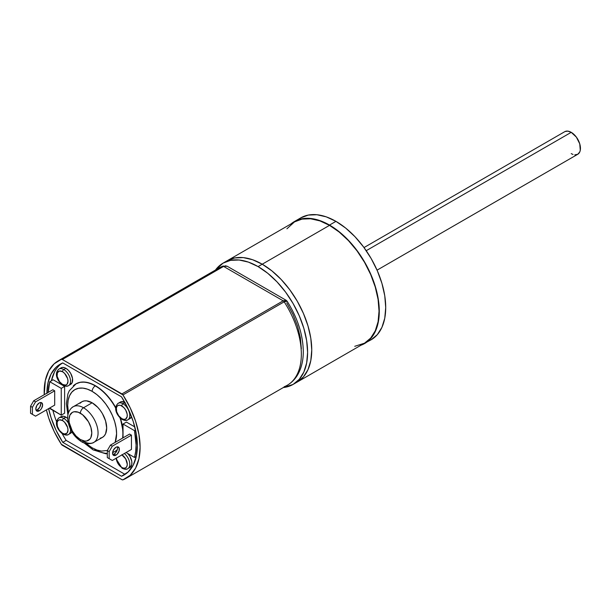 <?xml version="1.0" encoding="UTF-8"?>
<svg xmlns="http://www.w3.org/2000/svg" width="611" height="611" viewBox="0 0 611 611"><rect width="100%" height="100%" fill="white"/><g stroke="black" fill="none" stroke-linecap="round" stroke-linejoin="round"><path stroke-width="0.92" d="M571.224 132.335L366.226 250.693L571.224 132.335A13.045 7.531 -120 0 0 565.038 131.518L364.019 247.57L565.038 131.518L567.909 131.136L571.224 132.335A13.045 7.531 -120 0 1 579.747 143.829A13.045 7.531 -120 0 1 577.746 154.285L579.747 151.979L580.274 150.283L579.747 143.829L576.349 137.093L571.224 132.335M364.706 343.489L370.892 338.349L375.498 331.07L378.324 321.928L379.286 311.266L378.324 299.505L375.498 287.094L370.892 274.499L364.706 262.218L357.168 250.716L348.56 240.444L339.227 231.783L329.52 225.069L319.805 220.571L310.472 218.448L301.865 218.791L294.326 221.587L290.989 223.916A70.38 40.632 60 0 1 294.326 221.587A70.38 40.632 60 0 1 329.52 225.069A70.38 40.632 60 0 1 375.498 287.094A70.38 40.632 60 0 1 364.706 343.489A70.38 40.632 60 0 1 361.025 345.207L371.144 339.769A70.38 40.632 -120 0 0 381.928 283.374A70.38 40.632 -120 0 0 335.951 221.358L329.52 225.069L335.951 221.358L345.666 228.063L354.999 236.724L363.598 247.004L371.144 258.506L377.331 270.788L381.928 283.374L384.762 295.793L385.717 307.554L384.762 318.209L381.928 327.359L377.331 334.637L371.144 339.769M293.104 384.426L299.26 379.316L303.835 372.068L306.653 362.972L307.608 352.364L306.653 340.663L303.835 328.306L299.26 315.78L293.104 303.56L285.597 292.119L277.035 281.892L267.748 273.277L258.086 266.595L248.425 262.119L239.138 260.011L230.576 260.347L223.068 263.127L215.477 270.039A70.028 40.433 60 0 1 223.068 263.127A70.028 40.433 60 0 1 258.086 266.595L262.234 264.204A70.028 40.433 60 0 1 307.982 325.915A70.028 40.433 60 0 1 297.252 382.028L303.407 376.918L307.982 369.678L310.8 360.574L311.755 349.973L310.8 338.265L307.982 325.915L303.407 313.39L297.252 301.17L289.744 289.721L281.182 279.494L271.895 270.879L262.234 264.204L329.52 225.36L262.234 264.204L252.572 259.721L243.285 257.613L234.723 257.957L227.216 260.737A70.028 40.433 60 0 1 262.234 264.204L258.086 266.595A70.028 40.433 60 0 1 303.835 328.306A70.028 40.433 60 0 1 293.104 384.426A70.028 40.433 60 0 1 283.321 387.542L293.104 384.426L297.252 382.028A70.028 40.433 -120 0 0 307.982 325.915A70.028 40.433 -120 0 0 262.234 264.204A70.028 40.433 -120 0 0 227.216 260.737L234.723 257.957L243.285 257.613L252.572 259.721L262.234 264.204L271.895 270.879L281.182 279.494L289.744 289.721L297.252 301.17L303.407 313.39L307.982 325.915L310.8 338.265L311.755 349.973L310.8 360.574L307.982 369.678L303.407 376.918L297.252 382.028L364.53 343.183A70.028 40.433 -120 0 0 375.269 287.071A70.028 40.433 -120 0 0 329.52 225.36A70.028 40.433 -120 0 0 294.502 221.892L286.91 228.797M300.765 217.867L308.303 215.08L316.91 214.736L326.243 216.852L335.951 221.358A70.38 40.632 -120 0 0 300.765 217.867L294.326 221.587M354.754 346.307L364.53 343.183L370.686 338.074L375.269 330.834L378.087 321.73L379.034 311.129L378.087 299.421L375.269 287.071L370.686 274.538L364.53 262.318L357.03 250.877L348.469 240.65L339.174 232.035L329.52 225.36L319.859 220.876L310.564 218.769L302.002 219.112L294.502 221.892L223.068 263.127M571.224 153.636L573.026 154.468M574.76 154.866L577.746 154.285L377.056 270.154M40.761 403.863L39.768 407.216L37.355 409.76A4.812 2.78 120 0 0 40.509 402.519L39.219 402.97A4.812 2.78 -60 0 1 41.624 402.733A4.812 2.78 -60 0 1 42.358 406.59A4.812 2.78 -60 0 1 39.219 410.829L37.355 409.76L39.219 410.829L40.517 409.782L41.624 408.285L42.617 404.933L41.624 402.733L40.517 402.519M117.297 449.688A39.02 22.531 60 0 1 114.792 451.567L115.028 451.43A39.02 22.531 -120 0 0 117.266 449.795L115.418 453.018L114.112 454.072A4.812 2.78 120 0 0 117.259 446.832L115.968 447.283A4.812 2.78 -60 0 1 118.374 447.046A4.812 2.78 -60 0 1 119.114 450.903A4.812 2.78 -60 0 1 115.968 455.142L114.112 454.072L115.968 455.142L117.274 454.095L119.114 450.903L119.114 447.894L117.274 446.832M95.095 441.417A20.568 11.876 -120 0 0 96.553 424.63A20.568 11.876 -120 0 0 83.524 407.766A4.445 2.566 120 0 0 80.377 413.212A16.123 9.31 60 0 1 91.78 432.955A16.123 9.31 60 0 1 80.377 439.538A4.445 2.566 120 0 0 81.301 441.577A4.445 2.566 -60 0 1 80.377 439.538L84.738 441.058L86.709 440.982L89.855 439.164L90.909 437.499L91.78 432.955L90.909 427.417L88.442 421.72L82.6 414.747L78.155 412.181L74.046 411.768L72.312 412.41L69.845 415.259L68.974 419.795L69.196 422.491L72.312 431.03L76.016 436.017L80.377 439.538A16.123 9.31 60 0 1 68.974 419.795A16.123 9.31 60 0 1 80.377 413.212A4.445 2.566 -60 0 1 83.524 407.766A20.568 11.876 60 0 1 96.958 425.89A20.568 11.876 60 0 1 93.811 442.372A20.568 11.876 60 0 1 83.524 441.356A4.445 2.566 -60 0 1 81.301 441.577C87.304 445.526 94.193 442.67 93.811 442.372L102.427 437.4A20.568 11.876 -120 0 0 105.581 420.918A20.568 11.876 -120 0 0 92.139 402.786L83.524 407.766L92.139 402.786L86.571 400.854L84.058 400.953L81.851 401.771L80.041 403.275M92.139 391.353A34.575 19.964 60 0 1 115.158 442.395L116.586 433.703L116.113 427.921L114.723 421.827L112.462 415.64L109.422 409.607L105.718 403.955L101.495 398.907L96.905 394.653L92.139 391.353A4.445 2.566 -60 0 1 95.285 385.908A4.445 2.566 120 0 0 92.139 391.353L87.365 389.146L82.783 388.1L78.559 388.275L74.848 389.642L71.808 392.163L69.555 395.745L68.157 400.236L67.691 405.467L68.447 412.868A34.575 19.964 60 0 1 92.139 391.353M107.353 450.467L101.495 451.071L96.905 450.024L92.139 447.817A4.445 2.566 120 0 0 93.063 449.849A4.445 2.566 -60 0 1 92.139 447.817L86.105 443.464M115.754 408.224A39.02 22.531 -120 0 0 95.285 385.908A39.02 22.531 60 0 1 115.754 408.224M121.986 454.89A7.783 4.491 60 0 1 127.271 464.413A7.783 4.491 60 0 1 121.772 467.468A1.78 1.023 120 0 0 122.139 468.278A1.78 1.023 -60 0 1 121.772 467.468L117.885 463.359L116.273 457.937M128.409 468.217A9.562 5.522 -120 0 0 124.369 453.507A9.562 5.522 60 0 1 129.501 461.87A9.562 5.522 60 0 1 127.814 468.668A9.562 5.522 60 0 1 123.032 468.194A1.78 1.023 -60 0 1 122.139 468.278C124.812 469.492 126.706 469.622 127.814 468.668L129.937 467.438A9.562 5.522 -120 0 0 127.913 453.629M62.505 420.536A7.783 4.491 60 0 1 68.004 430.068A7.783 4.491 60 0 1 62.505 433.245A1.78 1.023 120 0 0 62.872 434.062A1.78 1.023 -60 0 1 62.505 433.245L59.443 430.411L57.419 426.394L57.106 422.537L57.93 420.719L59.443 419.849L62.505 420.536L64.606 422.239L67.584 427.395L68.004 430.068L67.08 433.069L64.606 433.978L62.505 433.245A7.783 4.491 60 0 1 56.999 423.713A7.783 4.491 60 0 1 62.505 420.536A1.78 1.023 -60 0 1 63.758 418.359A1.78 1.023 120 0 0 62.505 420.536M69.142 434.001A9.562 5.522 -120 0 0 70.494 429.327A9.562 5.522 60 0 1 68.539 434.444A9.562 5.522 60 0 1 63.758 433.97A1.78 1.023 -60 0 1 62.872 434.062C65.545 435.276 67.431 435.406 68.539 434.444L70.662 433.222A9.562 5.522 -120 0 0 71.915 431.954M68.241 422.904A9.562 5.522 -120 0 0 63.758 418.359A9.562 5.522 60 0 1 68.241 422.904M62.505 371.702A7.783 4.491 60 0 1 68.004 381.233A7.783 4.491 60 0 1 62.505 384.411A1.78 1.023 120 0 0 62.872 385.228A1.78 1.023 -60 0 1 62.505 384.411L59.443 381.577L57.106 376.185L57.419 372.695L59.443 371.007L62.505 371.702L64.606 373.405L67.584 378.56L68.004 381.233L67.08 384.227L65.56 385.106L62.505 384.411A7.783 4.491 60 0 1 56.999 374.879A7.783 4.491 60 0 1 62.505 371.702A1.78 1.023 -60 0 1 63.758 369.525A1.78 1.023 120 0 0 62.505 371.702M69.142 385.167A9.562 5.522 -120 0 0 69.822 377.361A9.562 5.522 -120 0 0 63.758 369.525A9.562 5.522 60 0 1 70.005 377.949A9.562 5.522 60 0 1 68.539 385.61A9.562 5.522 60 0 1 63.758 385.136A1.78 1.023 -60 0 1 62.872 385.228C65.545 386.442 67.431 386.572 68.539 385.61L70.662 384.388A9.562 5.522 -120 0 0 72.129 376.727A9.562 5.522 -120 0 0 65.881 368.303L63.758 369.525L65.881 368.303L64.567 367.692L62.131 367.448L60.26 368.525M121.772 405.925A7.783 4.491 60 0 1 127.279 415.457A7.783 4.491 60 0 1 121.772 418.634A1.78 1.023 120 0 0 122.139 419.444A1.78 1.023 -60 0 1 121.772 418.634L118.717 415.793L116.686 411.776L116.373 407.919L117.197 406.109L118.717 405.23L120.703 405.429L123.88 407.621L125.667 410.034L127.172 414.151L127.172 416.633L125.667 419.016L123.88 419.367L121.772 418.634A7.783 4.491 60 0 1 116.273 409.103A7.783 4.491 60 0 1 121.772 405.925A1.78 1.023 -60 0 1 123.032 403.749A1.78 1.023 120 0 0 121.772 405.925M128.409 419.383A9.562 5.522 -120 0 0 129.089 411.585A9.562 5.522 -120 0 0 123.032 403.749A9.562 5.522 60 0 1 129.28 412.173A9.562 5.522 60 0 1 127.814 419.833A9.562 5.522 60 0 1 123.032 419.36A1.78 1.023 -60 0 1 122.139 419.444C124.812 420.658 126.706 420.788 127.814 419.833L129.937 418.604A9.562 5.522 -120 0 0 131.51 416.641L129.937 418.604M65.881 417.137L63.758 418.359L65.881 417.137L63.3 416.236L61.1 416.664A9.562 5.522 -120 0 1 65.881 417.137A9.562 5.522 -120 0 1 67.676 418.451L65.881 417.137M124.965 402.626L123.032 403.749L124.965 402.626M119.962 417.764A39.02 22.531 60 0 1 122.59 438.095M112.6 452.621L114.792 451.567A39.02 22.531 60 0 1 112.6 452.575M107.307 453.393A39.02 22.531 60 0 1 95.285 449.635A4.445 2.566 -60 0 1 93.063 449.849L105.802 453.774L107.307 453.752M67.92 414.968L66.385 403.711L67.897 393.958L69.31 390.75L76.008 383.838A39.02 22.531 -120 0 1 95.522 385.77L100.899 389.49L106.077 394.294L110.851 399.991L115.777 407.697A39.02 22.531 -120 0 0 95.522 385.77L90.138 383.28L84.96 382.104L80.186 382.295L76.008 383.838A39.02 22.531 -120 0 0 75.894 383.907M122.826 437.965A39.02 22.531 -120 0 0 123.032 435.895L122.826 437.965M123.032 431.145A39.02 22.531 -120 0 0 120.375 418.153L123.032 431.145M62.345 445.266L121.933 479.673L61.329 444.258A67.844 39.165 60 0 1 46.405 409.897L48.666 417.916L54.096 431.366L61.329 444.258A2.223 1.283 60 0 0 62.345 445.266M49.751 381.722L61.245 388.359L61.245 415.136L49.651 408.018A62.146 35.881 60 0 0 49.751 408.499L61.245 415.136L64.621 413.189L64.621 386.412L53.134 379.775L49.751 381.722L53.134 379.775L64.621 386.412L61.245 388.359L64.621 386.412L64.621 413.189L61.245 415.136L61.245 388.359L49.751 381.722L48.223 392.407A62.146 35.881 60 0 1 49.751 381.722M54.692 405.116L54.692 390.819L52.836 389.749L33.697 400.793L30.55 406.239L30.55 413.273L35.553 416.16L54.692 405.116L35.553 416.16L32.406 414.35L32.406 407.316L35.553 401.87L54.692 390.819L54.692 405.116M134.527 457.448L126.042 452.545L134.527 457.448L136.276 456.44L134.527 457.448L135.695 451.483L136.085 444.961L134.527 430.671A62.146 35.881 60 0 1 134.527 457.448M123.032 437.843L123.032 424.034L134.527 430.671L135.558 430.075L134.527 430.671L123.032 424.034L126.416 422.086L123.032 424.034L123.032 437.843M131.441 449.429L131.441 435.131L129.585 434.062L131.441 435.131L112.302 446.183L110.446 445.106L129.585 434.062L110.446 445.106L107.307 450.551L107.307 457.586L112.302 460.473L131.441 449.429L112.302 460.473L109.163 458.662L109.163 451.628L112.302 446.183L131.441 435.131L131.441 449.429M100.219 438.217L102.427 437.4L104.237 435.903L105.581 433.772L106.681 427.983L105.581 420.918L102.427 413.647L100.219 410.287L97.707 407.285L92.139 402.786A20.568 11.876 -120 0 0 81.851 401.771L73.236 406.743A20.568 11.876 60 0 1 83.524 407.766A20.568 11.876 -120 0 0 71.945 407.705M122.948 394.912A67.844 39.165 60 0 1 126.057 478.337A67.844 39.165 60 0 1 122.948 479.834L121.933 479.673A2.223 1.283 60 0 0 122.948 479.834L130.181 475.297L135.604 468.11L138.972 458.624L140.11 447.283L138.972 434.627L135.604 421.254L130.181 407.804L122.948 394.912L284.176 301.826L122.948 394.912L62.345 359.497L223.573 266.411L283.168 300.818L121.933 393.904A2.223 1.283 60 0 1 122.948 394.912M126.057 478.337L287.292 385.251A67.844 39.165 -120 0 0 284.176 301.826A2.223 1.283 -120 0 0 283.168 300.818L121.933 393.904L62.345 359.497L223.573 266.411A2.223 1.283 -120 0 0 222.564 266.251A67.844 39.165 -120 0 0 219.448 267.748L58.221 360.834A67.844 39.165 60 0 1 61.329 359.337L222.564 266.251L61.329 359.337L62.345 359.497A2.223 1.283 60 0 0 61.329 359.337L54.096 363.873L48.666 371.06L45.306 380.546L44.229 394.714A67.844 39.165 60 0 1 58.221 360.834M46.917 393.163A63.949 36.92 60 0 1 60.161 364.202A63.949 36.92 60 0 1 62.773 362.926L121.505 396.829A63.949 36.92 60 0 1 124.109 474.968A63.949 36.92 60 0 1 121.505 476.244L62.773 442.341A63.949 36.92 60 0 1 48.613 408.622L51.072 417.741L56.082 430.289L62.773 442.341L121.505 476.244L128.188 471.921L133.206 465.154L136.306 456.28L137.36 445.694L136.306 433.894L133.206 421.43L128.188 408.881L121.505 396.829L62.773 362.926L56.082 367.257L51.072 374.016L47.971 382.891L46.917 393.476M287.201 301.666L286.903 301.024L285.841 301.07L284.176 301.826L287.117 301.208L286.162 300.291L283.168 300.818A2.223 1.283 60 0 1 284.176 301.826A67.844 39.165 60 0 1 287.636 385.045A67.844 39.165 60 0 1 284.176 386.748M223.573 266.411L283.168 300.818L286.185 300.307L227.246 266.274L222.564 266.251L227.277 266.297L225.497 265.831L223.573 266.411M219.105 267.954A67.844 39.165 60 0 1 222.564 266.251L223.244 265.93M62.146 433.596A63.949 36.92 -120 0 0 66.156 440.386L62.773 442.341L66.156 440.386L124.881 474.296L121.505 476.244L124.881 474.296A63.949 36.92 -120 0 0 125.759 473.915M61.902 363.308A63.949 36.92 -120 0 0 51.385 380.783M54.455 415.786L52.852 410.294A63.949 36.92 -120 0 0 56.579 421.697M124.881 474.296L66.156 440.386M51.347 380.943L54.455 372.061M134.81 426.929L126.416 422.086L134.81 426.929M69.639 384.77L72.129 382.7L72.518 378.415L70.662 373.344L68.47 370.388L65.881 368.303A9.562 5.522 -120 0 0 61.1 367.83L58.984 369.052A9.562 5.522 60 0 1 63.758 369.525A9.562 5.522 -120 0 0 58.381 369.502M70.662 433.222L72.129 431.534M129.937 467.438L131.785 464.513L131.785 461.465L129.937 456.402L127.737 453.446M125.156 402.519L121.398 401.664L119.535 402.741M115.028 451.43L117.266 449.803L117.518 448.176M75.772 383.975A39.02 22.531 60 0 1 95.285 385.908A39.02 22.531 -120 0 0 73.328 385.793M122.139 419.444C117.648 416.549 112.455 408.148 118.251 403.275A9.562 5.522 60 0 1 123.032 403.749A9.562 5.522 -120 0 0 117.648 403.718M124.797 402.321A9.562 5.522 -120 0 0 120.375 402.046L118.251 403.275M62.872 434.062C58.381 431.16 53.188 422.759 58.984 417.886A9.562 5.522 60 0 1 63.758 418.359A9.562 5.522 -120 0 0 58.381 418.336M121.772 454.76L125.667 458.869L127.279 464.291L126.859 466.483L125.667 467.85L123.88 468.202L121.772 467.468A7.783 4.491 60 0 1 116.273 458.181M115.968 447.283L113.562 449.826L112.561 453.179L113.562 455.378L115.968 455.142A4.812 2.78 -60 0 1 113.562 455.378A4.812 2.78 -60 0 1 112.821 451.521A4.812 2.78 -60 0 1 115.968 447.283M107.307 450.551L107.307 457.586L109.163 458.662L109.163 451.628L107.307 450.551L109.163 451.628L112.302 446.183L110.446 445.106L107.307 450.551M39.219 402.97L36.805 405.513L35.812 408.866L36.805 411.066L39.219 410.829A4.812 2.78 -60 0 1 36.805 411.066A4.812 2.78 -60 0 1 36.072 407.209A4.812 2.78 -60 0 1 39.219 402.97M52.836 389.749L54.692 390.819L35.553 401.87L33.697 400.793L52.836 389.749M32.406 414.35L32.406 407.316L30.55 406.239L30.55 413.273L35.553 416.16L32.406 414.35M32.406 407.316L35.553 401.87L33.697 400.793L30.55 406.239L32.406 407.316M107.307 457.586L112.302 460.473L107.307 457.586M112.821 454.523A4.812 2.78 120 0 0 114.112 454.072M36.064 410.21A4.812 2.78 120 0 0 37.355 409.76M301.338 348.751L300.375 337.692L297.519 326.007L292.898 314.222L286.719 302.865M287.117 301.208C297.74 318.178 303.132 335.126 303.293 352.058C303.232 360.765 301.376 368.303 297.725 374.696C295.082 379.21 291.607 382.723 287.292 385.251M223.16 265.968L219.448 267.748M58.984 417.886L61.1 416.664M62.872 385.228C58.381 382.326 53.188 373.924 58.984 369.052M122.139 468.278L115.83 458.441M93.063 449.849L84.028 442.868M73.236 406.743C73.121 406.391 67.088 410.6 67.691 418.825C68.753 428.662 73.289 436.246 81.301 441.577"/></g></svg>
